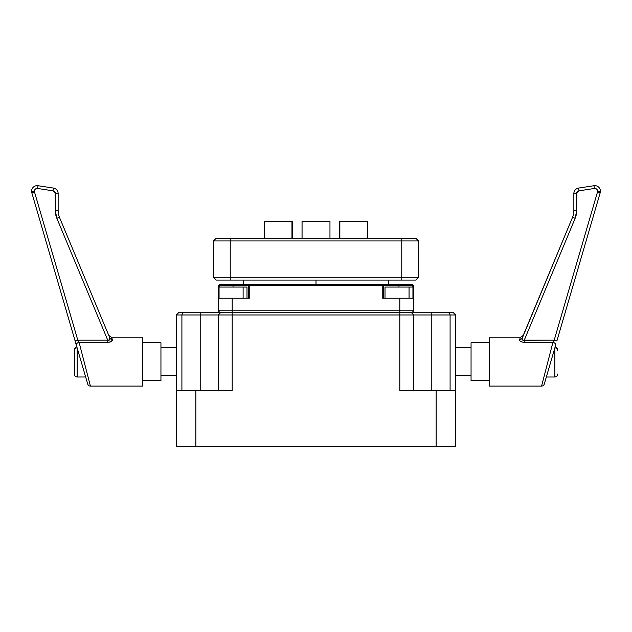 <?xml version="1.0" encoding="UTF-8"?>
<svg xmlns="http://www.w3.org/2000/svg" width="632" height="632" viewBox="0 0 632 632"><rect width="100%" height="100%" fill="white"/><g stroke="black" fill="none" stroke-linecap="round" stroke-linejoin="round"><path stroke-width="0.95" d="M329.967 238.161L329.967 221.398L302.064 221.398L302.064 238.161L302.033 221.398L302.033 238.161M291.96 221.398L291.96 238.161L292.253 221.398L264.318 221.398L291.96 221.398M316 280.071L316 284.258L316 280.071M339.779 221.398L367.65 221.398L339.858 221.398L339.858 238.161L339.747 221.398L339.747 238.161M409.054 298.225L409.054 287.054L385.007 287.054L409.054 287.054L409.054 298.225M243.115 298.225L243.115 287.054L219.059 287.054L243.115 287.054L243.115 298.225M402.537 390.418L399.811 390.418L399.811 312.2L452.891 312.2L412.53 312.2M219.47 312.2L179.109 312.2L183.059 312.2L181.905 314.989L181.905 390.418L181.905 314.989L200.763 314.989L200.763 390.418L200.763 314.989L218.222 314.989L218.222 390.418L218.222 314.989L176.312 314.989L181.905 314.989L183.059 312.2L200.763 312.2L200.763 314.989L200.763 312.2L219.62 312.2L218.222 310.802L232.189 310.802L232.189 298.225L218.222 298.225L218.222 310.802L219.62 312.2L232.189 312.2L232.189 390.418L176.312 390.418L176.312 314.989L179.109 312.2L176.312 314.989L176.312 446.295L176.312 390.418L195.873 390.418L195.873 446.295L436.127 446.295L436.127 390.418L455.688 390.418L399.811 390.418L436.127 390.418L436.127 446.295L455.688 446.295L455.688 390.418L455.688 446.295L195.873 446.295L195.873 390.418L232.189 390.418L232.189 314.989L218.222 314.989L232.189 314.989L232.189 312.2L219.62 312.2M412.38 312.2L413.778 310.802L413.778 298.225L399.811 298.225L399.811 310.802L232.189 310.802L232.189 298.225L249.79 298.225L249.79 285.656L382.21 285.656L382.21 298.225L399.811 298.225L399.811 310.802L413.778 310.802L412.38 312.2L399.811 312.2L399.811 314.989L413.778 314.989L413.778 390.418L413.778 314.989L232.189 314.989L399.811 314.989L399.811 390.418M229.463 390.418L232.189 390.418M455.688 314.989L455.688 390.418L455.688 314.989L450.095 314.989L450.095 390.418L450.095 314.989L455.688 314.989L452.891 312.2L455.688 314.989M176.312 446.295L195.873 446.295L176.312 446.295M431.237 314.989L431.237 390.418L431.237 314.989L450.095 314.989L413.778 314.989L431.237 314.989L431.237 312.2L431.237 314.989M221.01 312.2L218.222 314.989L221.01 312.2M413.778 314.989L410.99 312.2L413.778 314.989M448.941 312.2L450.095 314.989L448.941 312.2M246.993 287.054L243.115 287.054L246.993 287.054L246.993 298.225M412.941 287.054L409.054 287.054L412.941 287.054L412.941 298.225M367.682 238.161L367.571 221.398M415.738 280.071L216.263 280.071L415.738 280.071L418.526 277.274L415.738 280.071M418.526 277.274L401.77 277.274L401.77 280.071L401.77 277.274L230.23 277.274L230.23 280.071L230.23 277.274L213.474 277.274L216.263 280.071L213.474 277.274L230.23 277.274L230.23 240.958L401.77 240.958L401.77 277.274L418.526 277.274L418.526 240.958L401.77 240.958L401.77 277.274L230.23 277.274L230.23 240.958L213.474 240.958L213.474 277.274L213.474 240.958L418.526 240.958L415.738 238.161L418.526 240.958L418.526 277.274M302.064 221.398L329.936 221.398M415.738 238.161L401.77 238.161L401.77 240.958L401.77 238.161L230.23 238.161L230.23 240.958L230.23 238.161L216.263 238.161L213.474 240.958L216.263 238.161L415.738 238.161M249.466 284.258L219.62 284.258L219.62 285.656L248.392 285.656L248.392 298.225L248.392 285.656L233.026 285.656L233.026 287.054L233.026 285.656L218.222 285.656L218.222 310.802L232.189 310.802L232.189 312.2L232.189 310.802L399.811 310.802L399.811 312.2L232.189 312.2L399.811 312.2L399.811 310.802L413.778 310.802L413.778 285.656L412.38 284.258L383.49 284.258M382.21 284.258L382.21 285.656L382.21 284.258L383.608 285.656L382.21 284.258L249.79 284.258L398.974 284.258L398.974 287.054L398.974 285.656L412.38 285.656L383.608 285.656L398.974 285.656L398.974 284.258L412.38 284.258L412.38 287.054L412.38 285.656L413.778 285.656L412.38 285.656L412.38 284.258L413.778 285.656L413.778 298.225L382.21 298.225L382.21 285.656L383.608 285.656L383.608 298.225L383.608 285.656L249.79 285.656L249.79 284.258L248.392 285.656L249.79 285.656L248.392 285.656L249.79 284.258L249.79 298.225L218.222 298.225L218.222 285.656L219.62 285.656L219.62 287.054L219.62 284.258L218.222 285.656L219.62 284.258L249.79 284.258M233.026 285.656L233.026 284.258L233.026 285.656M79.095 342.378L77.807 340.174L107.74 340.174L107.74 342.378L79.095 342.378L90.408 386.089L142.793 386.089L142.793 337.204L111.382 337.204L112.378 340.316L110.75 341.77L108.815 342.315L79.095 342.378A2.797 2.165 -16.3 0 0 76.409 345.364L75.121 340.956L77.807 340.174L75.121 340.956L31.821 192.8L34.507 192.01L77.807 340.174L107.74 340.174L56.856 218.317L55.347 210.788L55.174 192.61L52.977 190.825L37.612 188.47L35.368 189.11L34.397 191.227A2.797 2.797 0 0 0 34.507 192.01L31.821 192.8A5.585 5.585 0 0 1 31.6 191.227L34.397 191.227A2.797 2.797 0 0 1 37.612 188.47L38.031 185.705A5.585 5.585 0 0 0 31.821 192.8L87.722 384.082A2.797 2.797 0 0 0 90.408 386.089L79.095 342.378A2.797 2.165 163.7 0 0 76.409 345.364L87.651 383.822M160.947 342.789L142.793 342.789L160.947 342.789L160.947 380.503L160.947 342.789M142.793 380.503L160.947 380.503L142.793 380.503M160.947 375.613L176.312 375.613L160.947 375.613M176.312 347.679L160.947 347.679L176.312 347.679M36.419 188.541L35.866 188.77M56.856 218.317L55.347 210.788L58.144 210.788L58.144 193.582A5.585 5.585 0 0 0 53.396 188.06A5.585 5.585 0 0 1 58.144 193.582L55.347 193.582L58.144 193.582L58.144 210.788L55.347 210.788A19.553 19.553 0 0 0 56.856 218.317L59.432 217.242A16.764 16.764 0 0 1 58.144 210.788A16.764 16.764 0 0 0 59.432 217.242L56.856 218.317L107.74 340.174L109.478 340L109.81 337.883L59.432 217.242L109.81 337.883L109.47 340L107.74 340.174C109.684 340.324 110.379 339.558 109.81 337.883A2.797 2.512 157.3 0 0 112.385 339.352L111.635 337.741M54.676 191.765L53.91 191.141M87.722 384.082A2.797 2.797 0 0 0 90.408 386.089L142.793 386.089L142.793 337.204L111.382 337.204L112.385 339.352C112.717 340.98 111.169 341.983 107.74 342.378L110.75 341.778M112.046 340.838L111.501 341.335L112.385 339.352A2.797 2.512 -22.7 0 1 109.81 337.883L109.376 336.84M55.347 210.788L55.347 193.582A2.797 2.797 0 0 0 52.977 190.825L53.396 188.06L38.031 185.705L37.612 188.47L52.977 190.825L53.396 188.06L38.031 185.705A5.585 5.585 0 0 0 31.6 191.227L34.397 191.227A2.797 2.797 0 0 0 34.507 192.01L77.807 340.174M76.677 346.281L74.347 349.038L74.347 350.357A2.797 2.504 0 0 1 77.136 347.853L77.136 377.012L77.136 347.853A2.797 2.504 180 0 0 74.347 350.357L74.347 374.041M81.062 361.283L85.407 376.151M85.652 376.98L77.136 377.012C75.445 376.846 74.513 375.914 74.347 374.215L74.347 350.357C74.347 348.603 74.347 348.603 74.347 350.357M78.518 341.399L78.171 340.806L78.518 341.399M109.763 342.125L107.74 342.378L107.74 340.174L108.38 340.3M109.992 338.831L109.921 339.297M109.873 342.102L110.726 341.786M110.774 341.762L111.785 341.106M112.077 340.798L112.385 339.352M544.35 383.822L555.591 345.364A2.797 2.165 -163.7 0 0 552.905 342.378L541.592 386.089A2.797 2.797 0 0 0 544.278 384.082L544.278 384.082A2.797 2.797 0 0 1 541.592 386.089L489.208 386.089L541.592 386.089L551.483 347.884M594.388 188.47A2.797 2.797 0 0 1 597.603 191.227L600.4 191.227A5.585 5.585 0 0 0 593.969 185.705L594.388 188.47L596.632 189.11L597.603 191.227A2.797 2.797 0 0 1 597.493 192.01L554.193 340.174L524.26 340.174L575.144 218.317L576.653 210.788L576.826 192.61L579.023 190.825L594.388 188.47L593.969 185.705L578.604 188.06L579.023 190.825L594.388 188.47M553.829 340.806L552.905 342.378L524.26 342.378L524.26 340.174L523.636 340.3L524.26 340.174L575.144 218.317L572.568 217.242A16.764 16.764 0 0 0 573.856 210.788L576.653 210.788L573.856 210.788L573.856 193.582L573.856 210.788A16.764 16.764 0 0 1 572.568 217.242L575.144 218.317L576.273 214.627L576.653 193.582L573.856 193.582L576.653 193.582A2.797 2.797 0 0 1 579.023 190.825L578.604 188.06A5.585 5.585 0 0 0 573.856 193.582A5.585 5.585 0 0 1 578.604 188.06L593.969 185.705A5.585 5.585 0 0 1 600.179 192.8A5.585 5.585 0 0 0 600.4 191.227L597.603 191.227A2.797 2.797 0 0 1 597.493 192.01L600.179 192.8L597.493 192.01L554.193 340.174L556.879 340.956L600.179 192.8L556.879 340.956L554.193 340.174L552.905 342.378L523.312 342.323M522.158 342.11L520.499 341.335L522.158 342.11M519.954 340.83L520.499 341.335L519.954 340.83M519.512 339.811L519.623 340.316L519.512 339.811M489.208 337.204L520.618 337.204L489.208 337.204L489.208 386.089L489.208 337.204M471.053 342.789L489.208 342.789L471.053 342.789L471.053 380.503L489.208 380.503L471.053 380.503L471.053 342.789M471.053 375.613L455.688 375.613L471.053 375.613M455.688 347.679L471.053 347.679L455.688 347.679M595.581 188.541L596.134 188.77M577.324 191.765L578.09 191.141M552.905 342.378A2.797 2.165 16.3 0 1 555.591 345.364L544.278 384.082M554.193 340.174L523.636 340.3L522.522 340L522.008 338.736L572.568 217.242L522.19 337.883C521.629 339.558 522.316 340.324 524.26 340.174L524.26 342.378C520.713 341.912 519.164 340.901 519.615 339.352L520.618 337.204L523.193 335.481M522.04 338.389L522.941 336.09M557.653 374.041L557.653 374.215C557.487 375.914 556.555 376.846 554.864 377.012L554.864 347.853L554.864 377.012L546.34 377.012L546.593 376.151L546.34 377.012M550.938 361.275L546.593 376.151M557.653 350.357C557.653 348.603 557.653 348.603 557.653 350.357A2.797 2.504 180 0 0 554.864 347.853A2.797 2.504 0 0 1 557.653 350.357L557.653 349.038L555.323 346.281M575.144 218.317A19.553 19.553 0 0 0 576.653 210.788M522.625 336.84L522.19 337.883A2.797 2.512 22.7 0 1 519.615 339.352A2.797 2.512 -157.3 0 0 522.19 337.883L522.214 339.621L523.019 340.253L522.206 339.613M523.43 340.308L522.885 340.206M522.269 339.708L522.079 339.305M519.615 339.352L520.618 337.204M292.253 238.161L292.253 221.398M388.633 280.071L388.633 284.258M385.007 298.225L385.007 287.054M219.059 298.225L219.059 287.054M243.367 280.071L243.367 284.258M264.318 238.161L264.318 221.398M111.382 337.204L108.807 335.481"/></g></svg>
